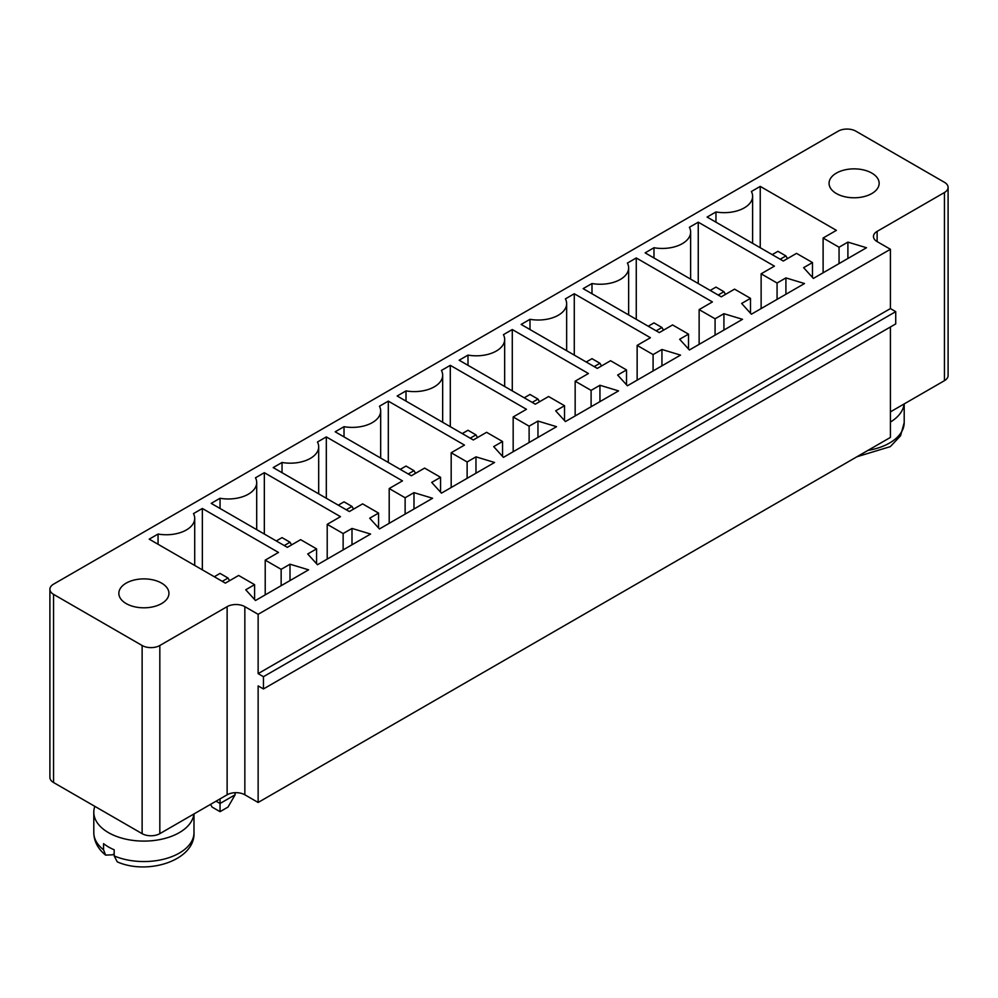 <?xml version="1.0" encoding="UTF-8"?>
<svg xmlns="http://www.w3.org/2000/svg" width="998" height="998" viewBox="0 0 998 998"><rect width="100%" height="100%" fill="white"/><g stroke="black" fill="none" stroke-linecap="round" stroke-linejoin="round"><path stroke-width="1.5" d="M838.17 131.175L53.568 584.154A12.525 7.236 0 0 0 49.9 589.269A12.525 7.236 0 0 0 53.568 594.371L142.128 645.506A12.525 7.236 0 0 0 159.83 645.506L227.132 606.647A12.525 7.236 180 0 1 244.847 606.647L258.133 614.319L890.416 249.275L877.13 241.603A12.525 7.236 180 0 1 873.462 236.489A12.525 7.236 180 0 1 877.13 231.374L944.432 192.527A12.525 7.236 0 0 0 948.1 187.412A12.525 7.236 0 0 0 944.432 182.297L855.872 131.175A12.525 7.236 180 0 0 838.17 131.175M890.416 411.862L944.432 380.675A12.525 7.236 0 0 0 948.1 375.56L948.1 187.412M49.9 589.269L49.9 777.417A12.525 7.236 0 0 0 53.568 782.532L142.128 833.654A12.525 7.236 0 0 0 159.83 833.654L227.132 794.795A12.525 7.236 180 0 1 244.847 794.795L258.133 802.467L890.416 437.423L890.416 326.982M379.452 528.94L369.709 518.199L378.566 513.084L362.623 503.878L349.337 511.55L273.19 467.588L282.035 462.473A28.381 16.392 0 0 0 318.686 446.792A28.381 16.392 0 0 0 317.464 442.014L326.321 436.912L402.481 480.874L389.195 488.546L405.126 497.752L413.983 492.638L432.583 498.264L379.452 528.94M388.309 401.121L464.469 445.083L451.183 452.755L467.126 461.962L475.971 456.847L494.571 462.473L441.44 493.149L431.697 482.408L440.555 477.294L424.612 468.099L411.326 475.759L335.178 431.797L344.023 426.682A28.381 16.392 0 0 0 380.675 411.001A28.381 16.392 0 0 0 379.452 406.236L388.309 401.121L388.309 462.473M556.56 426.682L503.429 457.358L493.686 446.617L502.543 441.503L486.6 432.309L473.314 439.968L397.167 396.006L406.011 390.892A28.381 16.392 0 0 0 442.663 375.211A28.381 16.392 0 0 0 441.44 370.445L450.298 365.33L526.457 409.292L513.172 416.964L529.115 426.171L537.959 421.056L556.56 426.682M774.411 266.142L761.125 273.814L777.068 283.02L785.913 277.906L804.513 283.532L751.382 314.208L741.639 303.467L750.496 298.352L734.553 289.146L721.267 296.818L645.12 252.856L653.977 247.741A28.381 16.392 0 0 0 690.628 232.06A28.381 16.392 0 0 0 689.393 227.282L698.251 222.18L774.411 266.142M742.524 319.31L689.393 349.986L679.65 339.258L688.508 334.143L672.565 324.936L659.279 332.608L583.131 288.634L591.989 283.532A28.381 16.392 0 0 0 628.64 267.851A28.381 16.392 0 0 0 627.405 263.073L636.262 257.958L712.422 301.932L699.136 309.605L715.079 318.799L723.924 313.696L742.524 319.31M599.948 385.265L618.548 390.892L565.417 421.568L555.674 410.827L564.531 405.724L548.588 396.518L535.302 404.19L459.155 360.216L468 355.101A28.381 16.392 0 0 0 504.664 339.42A28.381 16.392 0 0 0 503.429 334.654L512.286 329.54L588.446 373.514L575.16 381.174L591.103 390.38L599.948 385.265L599.948 401.633M650.434 337.723L637.148 345.395L653.091 354.589L661.936 349.475L680.536 355.101L627.405 385.777L617.662 375.048L626.519 369.934L610.576 360.727L597.291 368.399L521.143 324.425L530 319.31A28.381 16.392 0 0 0 566.652 303.642A28.381 16.392 0 0 0 565.417 298.864L574.274 293.749L650.434 337.723M317.464 564.718L307.721 553.99L316.578 548.875L300.635 539.669L287.349 547.341L211.202 503.366L220.047 498.264A28.381 16.392 0 0 0 256.698 482.583A28.381 16.392 0 0 0 255.476 477.805L264.333 472.69L340.493 516.665L327.207 524.337L343.137 533.531L351.995 528.429L370.595 534.042L317.464 564.718M290.006 564.207L308.607 569.833L255.476 600.509L245.733 589.781L254.59 584.666L238.647 575.459L225.361 583.131L149.213 539.157L158.058 534.042A28.381 16.392 0 0 0 194.71 518.374A28.381 16.392 0 0 0 193.487 513.596L202.344 508.481L278.492 552.455L265.219 560.128L281.149 569.322L290.006 564.207L290.006 580.574M812.484 262.561L796.541 253.367L783.268 261.027L707.108 217.065L715.965 211.95A28.381 16.392 0 0 0 752.617 196.269A28.381 16.392 0 0 0 751.382 191.504L760.239 186.389L836.399 230.351L823.113 238.023L839.056 247.23L847.901 242.115L866.501 247.741L813.37 278.417L803.627 267.676L812.484 262.561L812.484 277.432M258.133 802.467L258.133 685.9L263.447 688.957L895.73 323.913L895.73 311.65L890.416 308.582L890.416 249.275M263.447 688.957L263.447 676.694L258.133 673.625L258.133 614.319M210.528 804.388L212.087 807.07L220.047 811.673L228.018 807.07L235.104 794.795L235.104 792.699M235.104 794.795L220.047 803.49L220.047 798.887M216.067 801.194L220.047 803.49L220.047 811.673M890.416 308.582L258.133 673.625M378.566 527.954L378.566 513.084M413.983 508.992L413.983 492.638M405.126 514.107L405.126 497.752M389.195 523.314L389.195 488.546M282.035 472.69L282.035 462.473M326.321 498.264L326.321 436.912M451.183 487.523L451.183 452.755M344.023 436.912L344.023 426.682M467.126 478.316L467.126 461.962M475.971 473.202L475.971 456.847M440.555 492.176L440.555 477.294M537.959 437.423L537.959 421.056M529.115 442.526L529.115 426.171M502.543 456.385L502.543 441.503M513.172 451.732L513.172 416.964M450.298 426.682L450.298 365.33M406.011 401.121L406.011 390.892M761.125 308.582L761.125 273.814M698.251 283.532L698.251 222.18M777.068 299.375L777.068 283.02M785.913 294.26L785.913 277.906M653.977 257.958L653.977 247.741M750.496 313.222L750.496 298.352M723.924 330.051L723.924 313.696M715.079 335.166L715.079 318.799M688.508 349.013L688.508 334.143M699.136 344.372L699.136 309.605M636.262 319.31L636.262 257.958M591.989 293.749L591.989 283.532M591.103 406.747L591.103 390.38M575.16 415.941L575.16 381.174M564.531 420.595L564.531 405.724M512.286 390.892L512.286 329.54M468 365.33L468 355.101M637.148 380.151L637.148 345.395M574.274 355.101L574.274 293.749M653.091 370.957L653.091 354.589M661.936 365.842L661.936 349.475M530 329.54L530 319.31M626.519 384.804L626.519 369.934M316.578 563.745L316.578 548.875M351.995 544.783L351.995 528.429M343.137 549.898L343.137 533.531M327.207 559.105L327.207 524.337M220.047 508.481L220.047 498.264M264.333 534.042L264.333 472.69M281.149 585.689L281.149 569.322M265.219 594.883L265.219 560.128M254.59 599.536L254.59 584.666M202.344 569.833L202.344 508.481M158.058 544.272L158.058 534.042M715.965 222.18L715.965 211.95M847.901 258.47L847.901 242.115M839.056 263.584L839.056 247.23M760.239 247.741L760.239 186.389M823.113 272.791L823.113 238.023M126.185 603.578A25.05 14.459 0 0 0 153.48 606.709A25.05 14.459 0 0 0 168.936 593.361A25.05 14.459 0 0 0 143.899 578.89A25.05 14.459 0 0 0 118.849 593.361A25.05 14.459 0 0 0 126.185 603.578M836.399 193.537A25.05 14.459 0 0 0 863.694 196.681A25.05 14.459 0 0 0 879.151 183.32A25.05 14.459 0 0 0 854.101 168.862A25.05 14.459 0 0 0 829.064 183.32A25.05 14.459 0 0 0 836.399 193.537M895.73 311.65L263.447 676.694M94.835 806.347A50.1 28.917 0 0 0 93.8 812.185A50.1 28.917 0 0 0 108.47 832.631A50.1 28.917 0 0 0 161.601 839.231A50.1 28.917 0 0 0 193.886 813.994M890.416 422.067A50.1 28.917 0 0 0 904.101 403.953M103.555 849.785L105.613 855.111C97.916 848.861 93.974 841.364 93.8 832.631A50.1 28.917 0 0 0 103.555 849.785L103.555 843.647A50.1 28.917 0 0 0 108.47 846.953A50.1 28.917 0 0 0 114.184 849.785L114.184 855.922L117.265 861.86C148.103 875.533 195.396 860.176 193.986 832.631L193.986 813.931M105.613 855.111L112.549 854.812L114.184 853.876M353.554 509.13L351.995 506.435L344.023 501.844L338.272 505.163M351.995 506.435L346.244 509.766M415.542 473.339L413.983 470.657L408.232 473.975M413.983 470.657L406.011 466.054L400.26 469.372M477.531 437.548L475.971 434.866L470.22 438.184M475.971 434.866L468 430.263L462.249 433.581M725.484 294.385L723.924 291.703L715.965 287.1L710.202 290.43M723.924 291.703L718.173 295.034M663.495 330.176L661.936 327.494L656.185 330.825M661.936 327.494L653.977 322.89L648.213 326.221M539.519 401.757L537.959 399.075L532.208 402.394M537.959 399.075L530 394.472L524.237 397.79M601.507 365.967L599.948 363.284L594.197 366.603M599.948 363.284L591.989 358.681L586.225 362.012M291.566 544.908L290.006 542.226L284.255 545.557M290.006 542.226L282.035 537.623L276.284 540.953M229.565 580.699L228.018 578.017L222.267 581.335M228.018 578.017L220.047 573.413L214.296 576.744M787.472 258.607L785.913 255.925L777.953 251.321L772.19 254.64M785.913 255.925L780.162 259.243M53.568 782.532L53.568 594.371M142.128 833.654L142.128 645.506M944.432 380.675L944.432 192.527M159.83 833.654L159.83 645.506M877.13 241.603L877.13 231.374M227.132 794.795L227.132 606.647M244.847 794.795L244.847 606.647M114.184 855.922A50.1 28.917 0 0 0 166.491 858.442A50.1 28.917 0 0 0 193.986 832.631M867.948 450.385A50.1 28.917 0 0 0 904.2 422.591L904.2 403.903M318.686 446.792L318.686 493.86M380.675 411.001L380.675 458.07M442.663 375.211L442.663 422.279M690.628 232.06L690.628 279.128M628.64 267.851L628.64 314.906M504.664 339.42L504.664 386.488M566.652 303.642L566.652 350.697M256.698 482.583L256.698 529.651M194.71 518.374L194.71 565.429M752.617 196.269L752.617 243.337M93.8 832.631L93.8 812.185M904.2 422.591L900.545 435.802L890.303 446.63L856.92 456.76"/></g></svg>

